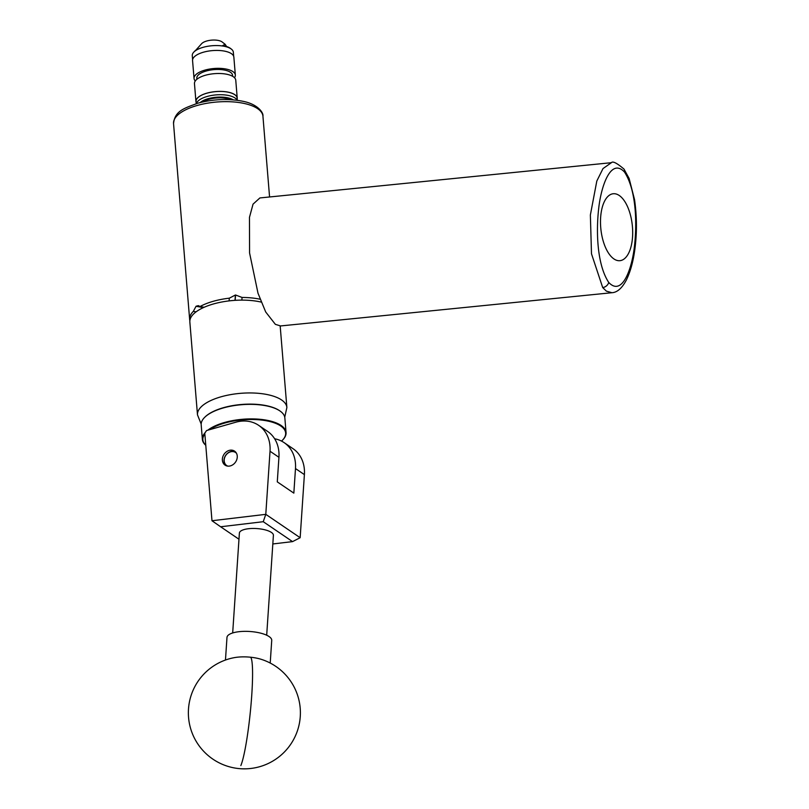 <?xml version="1.0" encoding="UTF-8"?>
<svg xmlns="http://www.w3.org/2000/svg" width="809" height="809" viewBox="0 0 809 809"><rect width="100%" height="100%" fill="white"/><g stroke="black" fill="none" stroke-linecap="round" stroke-linejoin="round"><path stroke-width="1.21" d="M237.249 456.013A8.464 6.947 124.2 0 1 233.275 464.447A8.464 6.947 124.2 0 1 225.054 465.135A8.464 6.947 124.2 0 1 222.384 460.25A8.464 6.947 124.2 0 1 226.358 451.827A8.464 6.947 124.2 0 1 234.57 451.139A8.464 6.947 124.2 0 1 237.249 456.013M235.783 422.217L206.578 430.55L204.778 433.159L211.978 520.743L265.787 514.342L270.024 451.24A35.879 29.458 -55.8 0 0 258.637 425.322A35.879 29.458 -55.8 0 0 235.783 422.217M258.637 425.322L267.557 431.379A35.879 29.458 124.2 0 1 278.933 457.297L277.285 481.871L293.839 493.126L295.487 468.553A35.879 29.458 -55.8 0 0 284.111 442.624L293.02 448.682A35.879 29.458 124.2 0 1 304.396 474.61L300.159 537.712L292.545 541.615L263.249 521.704L220.624 526.77L238.979 539.239M284.111 442.624A35.879 29.458 -55.8 0 0 274.635 438.771M220.624 526.77L211.978 520.743M263.249 521.704L265.787 514.342L300.159 537.712M272.825 543.961L292.545 541.615M624.467 172.014C610.835 157.512 601.087 186.11 598.69 208.53C596.011 231.789 597.032 264.715 608.732 282.442C622.364 296.903 632.112 268.183 634.489 245.906C637.168 222.667 636.167 189.822 624.467 172.014A5.602 3.964 142.1 0 0 623.972 169.061C616.913 163.054 612.726 160.93 611.412 162.69L603.008 168.565L596.809 181.054L590.368 214.992L591.49 253.783L602.695 287.559A5.602 3.964 -38 0 0 608.732 282.442M632.466 237.998A33.634 15.816 84.3 0 0 613.232 193.745A33.634 15.816 84.3 0 0 600.713 216.418A33.634 15.816 84.3 0 0 619.947 260.68A33.634 15.816 84.3 0 0 632.466 237.998M611.402 162.69L259.891 197.942L253.045 204.151L249.465 217.348L249.577 252.984L258 293.222L265.696 311.971L275.363 324.338L280.561 325.946L611.928 292.716L606.386 291.139L602.695 287.559M261.327 659.355A22.419 7.433 -176.2 0 0 250.598 657.221A22.419 7.433 -176.2 0 0 234.772 657.565A56.064 56.064 0 0 0 238.594 768.55A56.064 56.064 0 0 0 261.327 659.355M270.216 663.036L271.733 640.415A22.419 7.433 -176.2 0 0 251.093 631.586A22.419 7.433 -176.2 0 0 227.177 636.602A22.419 7.433 -176.2 0 0 226.985 637.411L225.468 660.023M207.782 430.206A41.977 16.787 -4.7 0 1 254.208 418.941A41.977 16.787 -4.7 0 1 286.052 432.542L284.859 418A41.977 16.787 175.3 0 0 280.066 411.043A41.977 16.787 175.3 0 0 241.648 404.702A41.977 16.787 175.3 0 0 204.788 417.232A41.977 16.787 175.3 0 0 204.313 417.707A41.977 16.787 175.3 0 0 201.188 424.877L202.381 439.418A41.977 16.787 -4.7 0 1 205.122 432.663M204.849 433.988A41.532 16.615 175.3 0 0 205.769 445.193M281.512 441.087A41.532 16.615 175.3 0 0 282.088 440.551A41.532 16.615 175.3 0 0 282.553 440.086A41.532 16.615 175.3 0 0 263.491 420.306A41.532 16.615 175.3 0 0 209.531 429.71M286.052 432.542A41.977 16.787 -4.7 0 1 282.938 439.712A41.977 16.787 -4.7 0 1 282.462 440.187A41.977 16.787 -4.7 0 1 282.27 440.369M205.779 445.294A41.977 16.787 -4.7 0 1 202.381 439.418M204.97 417.039A41.532 16.615 -4.7 0 1 205.162 416.857A41.532 16.615 -4.7 0 1 241.628 404.47A41.532 16.615 -4.7 0 1 279.641 410.739A41.532 16.615 -4.7 0 1 279.843 410.891M236.471 453.273A7.898 6.482 -55.8 0 0 224.892 456.984A7.898 6.482 -55.8 0 0 227.744 466.105M226.207 465.741A8.343 6.846 124.2 0 1 224.75 457.004A8.343 6.846 124.2 0 1 235.561 451.988M232.679 632.951L239.393 533.07A17.04 5.653 3.8 0 1 248.353 528.742A17.04 5.653 3.8 0 1 273.402 535.356L266.687 635.237M202.948 101.914A16.979 6.785 -4.7 0 1 208.975 99.295A16.979 6.785 -4.7 0 1 230.383 99.659M233.245 99.851A18.809 7.524 175.3 0 0 216.761 97.211A18.809 7.524 175.3 0 0 200.521 102.268A18.809 7.524 175.3 0 0 200.157 102.571M196.425 103.613A20.609 8.242 -4.7 0 1 198.812 100.387A20.609 8.242 -4.7 0 1 220.169 94.714A20.609 8.242 -4.7 0 1 237.088 100.265M237.3 100.296L237.118 98.142A20.609 8.242 175.3 0 0 221.332 91.457A20.609 8.242 175.3 0 0 198.539 97.11A20.609 8.242 175.3 0 0 196.051 101.509L196.223 103.673M197.032 79.151A17.94 7.18 -4.7 0 1 206.224 71.01A17.94 7.18 -4.7 0 1 224.599 70.09A17.94 7.18 -4.7 0 1 232.496 76.228M196.122 102.369A20.721 8.292 -4.7 0 1 195.94 101.519A20.721 8.292 -4.7 0 1 206.801 93.177A20.721 8.292 -4.7 0 1 237.229 98.132A20.721 8.292 -4.7 0 1 237.189 98.991M195.94 101.519L194.463 83.62A20.721 8.292 -4.7 0 1 205.334 75.277A20.721 8.292 -4.7 0 1 235.763 80.222L237.229 98.132M195.282 80.961A20.721 8.292 -4.7 0 1 194.039 78.463A20.721 8.292 -4.7 0 1 204.91 70.12A20.721 8.292 -4.7 0 1 235.338 75.065A20.721 8.292 -4.7 0 1 234.519 77.735M194.039 78.463L192.562 60.564A20.721 8.292 -4.7 0 1 203.433 52.211A20.721 8.292 -4.7 0 1 233.862 57.166L235.338 75.065M192.613 59.694L192.279 55.639A20.609 8.242 -4.7 0 1 193.725 52.201A20.609 8.242 -4.7 0 1 207.61 46.305A20.609 8.242 -4.7 0 1 231.354 49.106A20.609 8.242 -4.7 0 1 233.346 52.261L233.68 56.317M193.725 52.201L194.423 51.452A19.78 7.918 -4.7 0 1 195.717 50.3L201.663 43.656A11.215 4.49 -4.7 0 1 209.218 40.45A11.215 4.49 -4.7 0 1 222.131 41.967L225.114 44.273L222.708 45.587A19.78 7.918 -4.7 0 1 230.545 48.479L231.354 49.106M226.591 46.517L225.114 44.273M203.555 307.541L196.132 306.207L198.387 305.65L200.045 306.52A44.849 17.94 -4.7 0 1 213.161 301.322A44.849 17.94 -4.7 0 1 229.321 298.177L235.389 295.012L234.994 300.351M189.872 320.708A44.849 17.94 -4.7 0 1 189.64 319.383A44.849 17.94 -4.7 0 1 193.341 311.344L196.041 306.277L203.413 307.602M261.165 302.081A44.849 17.94 175.3 0 0 213.778 303.871A44.849 17.94 175.3 0 0 189.852 322.043L197.487 414.865A44.849 17.94 -4.7 0 1 230.555 394.63A44.849 17.94 -4.7 0 1 281.572 399.959A44.849 17.94 -4.7 0 1 286.882 407.524L284.738 417.161M235.166 300.341L235.571 295.002A44.849 17.94 175.3 0 0 235.389 295.012M235.571 295.002L242.053 297.459A44.849 17.94 -4.7 0 1 260.073 299.219M200.045 306.52L204.161 307.268M229.109 300.887L229.321 298.177M242.053 297.459L241.851 300.119M196.102 311.839L193.341 311.344M295.487 468.553L304.396 474.61M270.024 451.24L278.933 457.297M240.849 765.567A56.064 5.805 -84.1 0 0 251.781 694.779A56.064 5.805 -84.1 0 0 250.598 657.221M197.062 105.514A44.849 17.94 175.3 0 0 173.541 123.575C174.865 110.611 184.583 108.204 197.78 103.208C213.475 99.032 228.644 98.415 243.266 101.358C257.454 104.169 263.683 112.552 262.935 116.223A44.849 17.94 175.3 0 0 197.062 105.514M611.928 292.716C617.186 292.453 621.99 288.247 626.338 280.086C630.959 270.611 634.003 258.627 635.459 244.146C636.996 229.726 636.693 214.901 634.549 199.671L629.119 178.445L623.972 169.061M189.64 319.383L173.541 123.575M280.177 325.976L286.882 407.524M269.569 196.971L262.935 116.223M197.487 414.865L201.178 424.027"/></g></svg>
